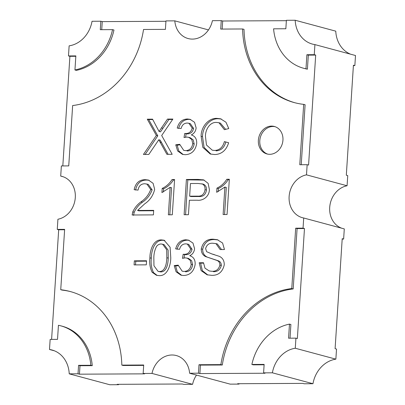 <?xml version="1.0" encoding="UTF-8"?>
<svg xmlns="http://www.w3.org/2000/svg" width="405" height="405" viewBox="0 0 405 405"><rect width="100%" height="100%" fill="white"/><g stroke="black" fill="none" stroke-linecap="round" stroke-linejoin="round"><path stroke-width="0.61" d="M271.563 126.102A14.231 12.175 -75 0 0 258.547 138.647A14.231 12.175 -75 0 0 266.956 153.951A14.231 12.175 -75 0 0 269.74 154.31A14.231 12.175 -75 0 0 282.756 141.765A14.231 12.175 -75 0 0 274.347 126.461A14.231 12.175 -75 0 0 271.563 126.102M275.051 126.679A14.231 12.175 -75 0 0 272.99 126.487A14.231 12.175 -75 0 0 260.05 138.606A14.231 12.175 -75 0 0 267.675 154.118M189.606 373.233L230.192 384.142L239.041 384.097L237.619 383.712L302.753 383.383L304.175 383.768L312.969 383.722A28.466 24.346 105 0 1 335.867 359.154L336.52 349.064L335.097 348.68L342.21 238.682L343.632 239.061L344.291 228.906L303.704 217.996L303.046 228.157L295.675 228.192L291.772 288.552A85.389 73.042 -75 0 0 220.882 364.616L199.007 364.728L198.46 373.187L189.606 373.233A22.057 18.868 -75 0 0 176.307 355.55A22.057 18.868 -75 0 0 171.993 354.993A22.057 18.868 -75 0 0 152.012 373.425L143.157 373.471L143.704 365.006L121.829 365.118A85.389 73.042 -75 0 0 70.08 291.484A85.389 73.042 -75 0 0 60.735 289.722L64.638 229.362L57.262 229.397L57.92 219.242A22.057 18.868 -75 0 0 75.234 198.334A22.057 18.868 -75 0 0 61.97 176.377A22.057 18.868 -75 0 0 60.709 176.094L61.368 165.939L68.744 165.898L72.647 105.538A85.389 73.042 -75 0 0 143.537 29.474L165.412 29.368L165.959 20.903L174.808 20.858A22.057 18.868 -75 0 0 188.112 38.541A22.057 18.868 -75 0 0 212.407 20.67L221.257 20.625L220.71 29.084L242.585 28.973A85.394 73.042 -75 0 0 294.334 102.607A85.394 73.042 -75 0 0 303.684 104.368L299.781 164.729L307.152 164.693L306.494 174.854A22.057 18.868 -75 0 0 289.185 195.757A22.057 18.868 -75 0 0 302.449 217.713A22.057 18.868 -75 0 0 303.704 217.996M188.452 214.711L189.388 200.247L197.235 200.207C202.809 200.996 209.38 196.627 209.375 189.489L208.13 183.359L203.674 179.931L198.08 179.415L186.401 179.476L184.118 214.731L188.452 214.711M205.619 248.569L206.616 251.677L211.901 253.96L219.343 256.34C222.659 257.879 224.294 260.709 224.254 264.84C222.588 271.917 218.462 275.425 211.871 275.354L207.127 274.818L201.133 270.616L199.189 262.769L203.523 262.749L204.976 268.161L209.218 270.955L211.952 271.289C216.062 271.477 218.715 269.416 219.905 265.098C219.869 262.648 218.806 261.063 216.721 260.359L205.431 256.512C202.627 255.028 201.234 252.492 201.265 248.913C202.89 242.22 206.844 238.98 213.126 239.203L217.348 239.704L222.583 243.02L224.456 249.536L220.123 249.561L215.936 243.602L213.035 243.268C209.258 242.899 206.783 244.666 205.619 248.569M133.549 215.379L134.197 212.26L132.769 211.876L132.126 214.994L153.399 214.888L153.687 210.367L137.548 210.448L144.661 203.872C149.85 200.404 153.181 195.569 154.654 189.363L153.105 183.328L148.453 180.068L145.253 179.683C139.249 179.688 135.553 183.019 134.156 189.682L138.065 190.112C138.783 185.875 141.061 183.754 144.904 183.754L148.26 184.366L152.133 189.839L150.711 189.454L146.838 183.986M132.769 211.876C134.708 207.724 137.452 204.378 141.001 201.837C145.577 198.789 148.812 194.663 150.711 189.454M146.554 260.774L134.344 260.835L134.08 264.905L146.291 264.845L146.554 260.774M212.281 150.194L206.469 145.02L205.441 136.237C205.391 129.403 210.094 121.834 216.594 122.452L218.943 122.73L224.37 129.661L228.774 128.572L225.98 122.254L220.603 118.807L217.055 118.387C208.641 117.799 201.037 126.76 201.108 136.277L202.819 147.359L210.246 154.011L214.792 154.543C221.651 154.254 226.268 150.321 228.643 142.742L224.385 141.603C222.887 147.228 219.637 150.189 214.635 150.478L212.281 150.194L214.635 150.478M185.571 137.163L186.143 133.842L184.72 133.458L184.022 137.528L186.852 137.037L190.046 137.629L193.175 139.857L194.182 143.947L192.76 143.562L191.752 139.472L188.624 137.249M184.72 133.458L185.358 133.508C188.973 133.645 191.251 131.833 192.188 128.071L188.882 123.247L187.267 123.054C184.083 123.145 182.037 124.963 181.131 128.506L177.223 128.076C178.772 122.244 182.159 119.212 187.388 118.989L190.041 119.323L194.527 122.269L196.136 127.904C195.731 131.25 194.117 133.589 191.297 134.916C195.099 136.075 196.896 138.961 196.698 143.583C195.423 150.665 191.606 154.371 185.242 154.695L182.468 154.361L177.638 150.974L175.75 144.803L179.719 144.332L183.728 150.387L185.642 150.625C189.661 150.432 192.036 148.078 192.76 143.562M184.022 257.97L184.594 254.649L183.171 254.264L182.468 258.334L185.303 257.838L188.497 258.436L191.621 260.663L192.633 264.754L191.211 264.369L190.198 260.278L187.075 258.051M183.171 254.264L183.804 254.31C187.424 254.446 189.702 252.634 190.639 248.878L187.333 244.048L185.718 243.861C182.534 243.952 180.488 245.769 179.582 249.313L175.674 248.883C177.223 243.046 180.61 240.018 185.839 239.79L188.492 240.124L192.977 243.071L194.582 248.705C194.177 252.057 192.567 254.396 189.743 255.722C193.544 256.876 195.347 259.767 195.144 264.384C193.873 271.471 190.056 275.172 183.693 275.501L180.919 275.167L176.089 271.78L174.196 265.604L178.165 265.133L182.179 271.188L184.088 271.431C188.112 271.239 190.487 268.885 191.211 264.369M159.18 275.623L156.492 275.304L152.123 272.261C150.022 267.897 149.283 263.088 149.896 257.838C149.901 250.234 153.287 239.395 161.489 239.917L164.101 240.236L170.1 247.222L170.768 257.732C170.768 265.326 167.371 276.149 159.18 275.623M160.041 142.034L166.911 154.335L172.181 154.31L161.681 135.518L172.884 119.06L167.498 119.085L159.064 131.483L152.548 119.161L147.283 119.191L156.365 135.447L143.426 154.452L148.812 154.427L158.785 139.776L160.041 142.034L161.463 142.418L160.208 140.16L158.785 139.776M216.948 188.133L216.675 192.299L224.891 187.059L223.114 214.534L227.053 214.513L229.331 179.258L226.795 179.268C224.248 183.293 220.968 186.249 216.948 188.133L218.371 188.512C222.391 186.629 225.671 183.678 228.223 179.653L226.795 179.268M162.197 188.406L161.929 192.577L170.14 187.338L168.364 214.812L172.302 214.792L174.585 179.536L172.049 179.547C169.498 183.571 166.217 186.523 162.197 188.406L163.62 188.791C167.64 186.907 170.925 183.951 173.472 179.931L172.049 179.547M198.46 373.187L199.883 373.572L265.017 373.243L263.594 372.858L272.388 372.813L312.969 383.722M291.772 288.552L293.195 288.937L297.098 228.577L304.474 228.536L303.046 228.157M304.474 228.536L297.361 338.539L295.933 338.155L295.28 348.249L335.867 359.154M350.573 54.184A28.466 24.346 105 0 1 335.77 31.16L295.189 20.25L286.391 20.296L285.844 28.755L273.577 28.816A49.81 42.606 -75 0 0 303.573 68.248L304.995 68.627A49.81 42.606 -75 0 0 307.405 69.189L308.316 55.115L315.692 55.075L314.265 54.695L314.918 44.601L355.504 55.51L354.851 65.6L353.398 65.61M315.692 55.075L308.575 165.078L307.152 164.693M306.494 174.854L347.08 185.758L347.738 175.603L346.31 175.218L353.423 65.22L354.851 65.6M222.163 29.079L222.684 21.004L221.257 20.625M222.684 21.004L286.365 20.685M101.726 29.686L102.247 21.617L100.825 21.232L92.031 21.278A28.466 24.346 -75 0 1 69.133 45.846L68.48 55.936L75.856 55.9L74.945 69.974A49.81 42.606 -75 0 0 112.544 29.631L100.278 29.697L100.825 21.232M102.247 21.617L165.934 21.293M174.808 20.858L208.484 29.909M62.815 165.928L69.903 56.32L68.48 55.936M60.709 176.094L63.2 176.762M51.602 339.39L58.69 229.782L57.262 229.397M143.157 373.471L144.58 373.85L79.451 374.179L78.023 373.8L69.23 373.84A28.466 24.346 -75 0 0 52.002 350.001A28.466 24.346 -75 0 0 49.496 349.49L54.427 350.816M49.496 349.49L50.149 339.4L57.525 339.36L58.436 325.286A49.81 42.606 -75 0 1 60.846 325.848A49.81 42.606 -75 0 1 90.841 365.275L78.57 365.335L78.023 373.8M69.23 373.84L109.811 384.75L118.609 384.704L117.187 384.325L182.316 383.996L183.743 384.375L192.593 384.33A22.057 18.868 105 0 1 196.516 375.091M152.012 373.425L192.593 384.33M295.933 338.155L288.562 338.195L289.474 324.116A49.81 42.606 -75 0 0 251.875 364.459L264.141 364.399L263.594 372.858M295.28 348.249A28.466 24.346 -75 0 0 272.388 372.813M303.573 68.248A49.81 42.606 -75 0 0 305.983 68.809L306.894 54.731L314.265 54.695M295.189 20.25A28.466 24.346 -75 0 0 312.412 44.089A28.466 24.346 -75 0 0 314.918 44.601M341.8 228.238A22.057 18.868 105 0 1 329.847 205.917A22.057 18.868 105 0 1 347.08 185.758M343.632 239.061L342.184 239.071M239.066 383.707L239.041 384.097M118.635 384.315L118.609 384.704M308.316 55.115L306.894 54.731M301.229 164.724L305.107 104.753L303.684 104.368M295.048 102.794A85.394 73.042 -75 0 1 244.012 29.357L242.585 28.973M307.405 69.189L305.983 68.809M69.903 56.32L75.831 56.29M112.544 29.631L113.967 30.016A49.81 42.606 -75 0 1 76.368 70.359L74.945 69.974M79.451 374.179L79.998 365.72L78.57 365.335M79.998 365.72L92.264 365.659L90.841 365.275M92.264 365.659A49.81 42.606 -75 0 0 62.269 326.227L60.846 325.848M58.69 229.782L64.613 229.751M70.794 291.681A85.389 73.042 -75 0 0 62.157 290.101L60.735 289.722M143.679 365.396L123.252 365.502L121.829 365.118M297.098 228.577L295.675 228.192M290.01 338.185L290.896 324.496L289.474 324.116M264.116 364.789L253.297 364.844L251.875 364.459M199.883 373.572L200.429 365.108L199.007 364.728M200.429 365.108L222.304 365.001L220.882 364.616M293.195 288.937A85.389 73.042 -75 0 0 222.304 365.001M146.529 261.164L135.766 261.22L134.344 260.835M135.766 261.22L135.528 264.9M225.631 129.347L220.371 123.115L218.943 122.73M216.057 150.862C221.059 150.569 224.309 147.612 225.813 141.988L224.385 141.603M228.643 142.742L225.813 141.988M210.98 154.183L204.085 147.38L202.53 136.662L201.108 136.277M202.53 136.662C202.459 127.14 210.063 118.184 218.477 118.766L217.055 118.387M218.477 118.766L221.327 119.029M186.143 133.842L185.358 133.508M186.781 133.888C190.401 134.025 192.674 132.212 193.61 128.451L192.188 128.071M193.61 128.451L190.304 123.626L188.882 123.247M178.645 128.456C180.195 122.624 183.586 119.597 188.816 119.369L187.388 118.989M188.816 119.369L190.74 119.536M183.192 154.528L178.838 151.04L177.172 145.182L175.75 144.803M179.8 144.874L177.172 145.182M183.728 150.387L185.642 150.625M187.064 151.009C191.089 150.817 193.458 148.463 194.182 143.947M134.197 212.26C136.131 208.109 138.874 204.763 142.423 202.222L141.001 201.837M142.423 202.222C147 199.174 150.235 195.048 152.133 189.839M135.584 190.061C136.976 183.399 140.677 180.068 146.676 180.063L145.253 179.683M146.676 180.063L149.141 180.281M153.662 210.757L138.971 210.833L137.548 210.448M211.901 253.96L214.27 254.593M207.836 274.99L202.343 270.661L200.612 263.154L199.189 262.769M203.543 263.139L200.612 263.154M209.218 270.955L211.952 271.289M213.374 271.674C217.485 271.861 220.138 269.796 221.332 265.483L219.905 265.098M221.332 265.483C221.292 263.027 220.234 261.448 218.143 260.739L216.721 260.359M218.143 260.739L205.431 256.512M206.854 256.892C204.049 255.408 202.662 252.877 202.687 249.298L201.265 248.913M202.687 249.298C204.312 242.6 208.266 239.365 214.554 239.583L213.126 239.203M214.554 239.583L218.047 239.917M221.525 249.551L217.358 243.982L215.936 243.602M184.594 254.649L183.804 254.31M185.232 254.694C188.846 254.831 191.125 253.019 192.061 249.257L190.639 248.878M192.061 249.257L188.755 244.433L187.333 244.048M177.096 249.262C178.645 243.43 182.032 240.398 187.262 240.175L185.839 239.79M187.262 240.175L189.186 240.342M181.637 275.329L177.289 271.841L175.623 265.989L174.196 265.604M178.251 265.675L175.623 265.989M182.179 271.188L184.088 271.431M185.515 271.816C189.535 271.618 191.909 269.264 192.633 264.754M157.206 275.461L153.546 272.646L152.123 272.261M153.546 272.646C151.45 268.277 150.706 263.468 151.318 258.218L149.896 257.838M151.318 258.218C151.323 250.619 154.71 239.78 162.911 240.297L161.489 239.917M162.911 240.297L164.8 240.454M158.087 271.391L160.866 271.937C166.956 271.76 168.06 263.417 168.257 258.117L168.115 250.148L164.02 244.539L161.18 243.982C159.357 243.997 157.808 244.812 156.532 246.422C154.75 249.971 153.854 253.763 153.834 257.803L153.966 265.791L158.087 271.391L159.438 271.558C165.529 271.38 166.637 263.032 166.83 257.737L166.688 249.769L162.597 244.159M168.257 258.117L166.83 257.737M160.866 271.937L159.438 271.558M152.766 119.551L148.706 119.571L157.788 135.827L145.117 154.447M157.788 135.827L156.365 135.447M148.706 119.571L147.283 119.191M172.616 119.45L168.925 119.47L160.486 131.868L159.064 131.483M168.925 119.47L167.498 119.085M161.463 142.418L168.121 154.33M229.306 179.648L228.223 179.653M224.891 187.059L226.314 187.444L224.562 214.528M218.371 188.512L218.168 191.631M202.768 179.724L204.191 180.109L187.824 179.855L185.571 214.726M187.824 179.855L186.401 179.476M189.651 196.177L191.074 196.562L198.895 196.521C203.158 196.835 205.679 194.673 206.459 190.036C206.641 187.135 205.603 185.171 203.35 184.159L198.212 183.48L190.471 183.521L189.651 196.177L197.473 196.136C201.736 196.45 204.257 194.289 205.036 189.651C205.214 186.751 204.181 184.791 201.928 183.774M206.459 190.036L205.036 189.651M198.895 196.521L197.473 196.136M174.56 179.926L173.472 179.931M170.14 187.338L171.563 187.718L169.811 214.802M163.62 188.791L163.417 191.909M162.926 128.284L161.504 127.899M199.503 179.8L198.08 179.415"/></g></svg>
